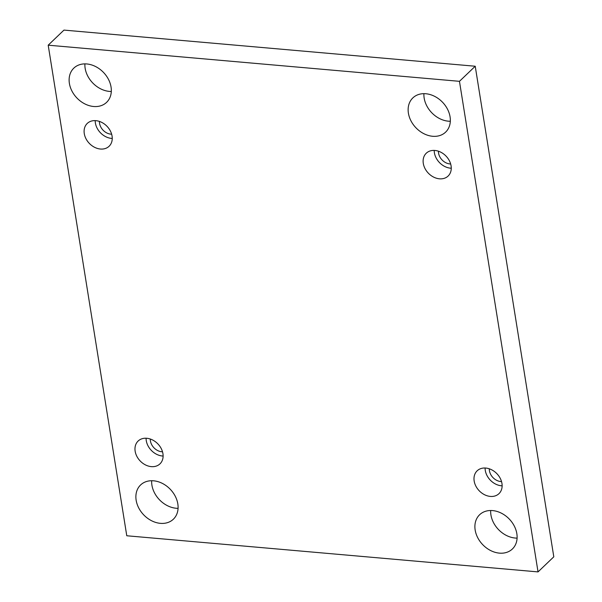 <?xml version="1.0" encoding="UTF-8"?>
<svg xmlns="http://www.w3.org/2000/svg" width="602" height="602" viewBox="0 0 602 602"><rect width="100%" height="100%" fill="white"/><g stroke="black" fill="none" stroke-linecap="round" stroke-linejoin="round"><path stroke-width="0.9" d="M538.037 571.9L553.802 556.812L475.226 66.235L63.962 30.1L48.198 45.188L126.774 535.765L538.037 571.9L459.461 81.323L475.226 66.235M151.666 480.735A23.696 18.444 -133.7 0 0 176.168 508.254A23.696 18.444 -133.7 0 0 178.087 508.336M84.897 63.88A23.696 18.444 -133.7 0 0 109.398 91.406A23.696 18.444 -133.7 0 0 111.317 91.481M490.683 510.519A23.696 18.444 -133.7 0 0 515.184 538.037A23.696 18.444 -133.7 0 0 517.103 538.12M423.913 93.664A23.696 18.444 -133.7 0 0 448.415 121.19A23.696 18.444 -133.7 0 0 450.334 121.265M459.461 81.323L48.198 45.188M160.395 523.349A23.696 18.444 -133.7 0 0 173.376 519.195A23.696 18.444 -133.7 0 0 170.313 489.328A23.696 18.444 -133.7 0 0 140.605 484.956A23.696 18.444 -133.7 0 0 138.716 507.915A23.696 18.444 -133.7 0 0 160.395 523.349M93.634 106.494A23.696 18.444 -133.7 0 0 106.607 102.348A23.696 18.444 -133.7 0 0 103.544 72.481A23.696 18.444 -133.7 0 0 73.843 68.109A23.696 18.444 -133.7 0 0 71.954 91.068A23.696 18.444 -133.7 0 0 93.634 106.494M499.412 553.133A23.696 18.444 -133.7 0 0 512.392 548.979A23.696 18.444 -133.7 0 0 509.33 519.112A23.696 18.444 -133.7 0 0 479.621 514.74A23.696 18.444 -133.7 0 0 477.732 537.706A23.696 18.444 -133.7 0 0 499.412 553.133M432.65 136.278A23.696 18.444 -133.7 0 0 445.623 132.131A23.696 18.444 -133.7 0 0 442.56 102.265A23.696 18.444 -133.7 0 0 412.859 97.893A23.696 18.444 -133.7 0 0 410.97 120.851A23.696 18.444 -133.7 0 0 432.65 136.278M423.296 163.42A15.795 12.296 46.3 0 1 426.269 153.224A15.795 12.296 46.3 0 1 446.074 156.136A15.795 12.296 46.3 0 1 448.114 176.047A15.795 12.296 46.3 0 1 433.568 177.071A15.795 12.296 46.3 0 1 423.296 163.42M474.165 481.013A15.795 12.296 46.3 0 1 477.138 470.824A15.795 12.296 46.3 0 1 496.943 473.736A15.795 12.296 46.3 0 1 498.983 493.648A15.795 12.296 46.3 0 1 484.437 494.671A15.795 12.296 46.3 0 1 474.165 481.013M135.149 451.229A15.795 12.296 46.3 0 1 138.121 441.04A15.795 12.296 46.3 0 1 157.927 443.952A15.795 12.296 46.3 0 1 159.966 463.864A15.795 12.296 46.3 0 1 145.421 464.887A15.795 12.296 46.3 0 1 135.149 451.229M84.28 133.629A15.795 12.296 46.3 0 1 87.252 123.44A15.795 12.296 46.3 0 1 107.058 126.352A15.795 12.296 46.3 0 1 109.097 146.263A15.795 12.296 46.3 0 1 94.552 147.287A15.795 12.296 46.3 0 1 84.28 133.629M111.641 134.186A11.062 8.609 46.3 0 1 110.873 134.148A11.062 8.609 46.3 0 1 99.435 121.423M95.206 120.633A15.795 12.296 -133.7 0 0 95.387 123.004A15.795 12.296 -133.7 0 0 112.25 138.445M162.517 451.786A11.062 8.609 46.3 0 1 161.742 451.748A11.062 8.609 46.3 0 1 150.304 439.024M146.075 438.233A15.795 12.296 -133.7 0 0 146.256 440.604A15.795 12.296 -133.7 0 0 163.119 456.045M501.534 481.57A11.062 8.609 46.3 0 1 500.759 481.532A11.062 8.609 46.3 0 1 489.321 468.807M485.092 468.017A15.795 12.296 -133.7 0 0 485.272 470.388A15.795 12.296 -133.7 0 0 502.136 485.829M450.657 163.97A11.062 8.609 46.3 0 1 449.89 163.932A11.062 8.609 46.3 0 1 438.452 151.207M434.223 150.417A15.795 12.296 -133.7 0 0 434.403 152.788A15.795 12.296 -133.7 0 0 451.267 168.229"/></g></svg>
